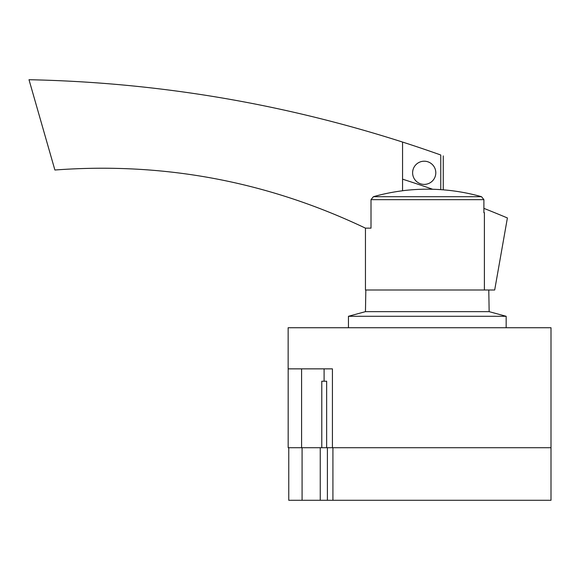 <?xml version="1.0" encoding="UTF-8"?>
<svg xmlns="http://www.w3.org/2000/svg" width="580" height="580" viewBox="0 0 580 580"><rect width="100%" height="100%" fill="white"/><g stroke="black" fill="none" stroke-linecap="round" stroke-linejoin="round"><path stroke-width="0.87" d="M332.92 500.286L551 500.286L551 447.716L332.92 447.716L332.92 500.286L288.76 500.286L288.76 447.716M320.254 500.286L320.254 447.716L302.086 447.716L302.086 500.286M327.403 447.716L327.403 500.286M324.097 368.858L324.097 381.227L321.784 381.227L321.784 447.716L551 447.716L551 327.729L288.144 327.729L288.144 368.858L332.42 368.858L332.42 447.716M324.097 381.227L326.649 381.227L326.649 447.716M288.173 368.858L288.173 447.716L321.784 447.716M301.586 368.858L301.586 447.716M488.78 290L489.15 311.649L365.458 311.649L348.45 316.288L348.45 327.729M489.15 311.649L506.159 316.288L348.45 316.288M402.563 190.733A199.455 199.455 0 0 1 481.509 196.7L483.894 199.658L483.894 212.686L484.387 212.686L484.387 290L494.689 290L507.399 217.95A1301.904 1301.904 0 0 0 483.894 208.358M484.387 290L365.458 290L365.458 228.15L371.012 228.15L371.012 199.658L373.397 196.7A199.462 199.448 -90 0 1 402.563 190.769L402.563 142.064A1301.904 1301.904 0 0 1 440.757 155.005C444.099 156.201 444.099 156.201 440.757 155.005C444.099 156.201 444.099 156.201 440.757 155.005L440.757 189.653M435.805 172.797A11.6 11.6 0 0 0 424.212 161.204A11.6 11.6 0 0 0 412.612 172.797A11.6 11.6 0 0 0 424.212 184.397A11.6 11.6 0 0 0 435.805 172.797M365.458 228.15C267.075 181.315 163.553 161.936 54.89 170.012L29 79.714C156.549 82.374 281.068 103.153 402.563 142.064M483.894 212.686L484.387 212.686M432.68 189.268A1301.904 1301.904 0 0 0 402.563 179.169M483.894 199.658L371.012 199.658M481.509 196.7L373.397 196.7M365.828 290L365.458 311.649M506.159 316.288L506.159 327.729M443.265 155.904L443.265 189.834"/></g></svg>
